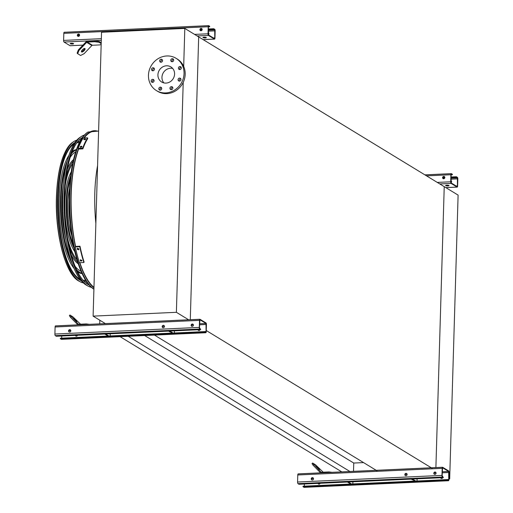 <?xml version="1.0" encoding="UTF-8"?>
<svg xmlns="http://www.w3.org/2000/svg" width="513" height="513" viewBox="0 0 513 513"><rect width="100%" height="100%" fill="white"/><g stroke="black" fill="none" stroke-linecap="round" stroke-linejoin="round"><path stroke-width="0.77" d="M93.962 287.325A79.541 26.631 -92.6 0 1 79.881 262.682M75.578 246.426A79.541 26.631 -92.6 0 1 78.604 149.078M84.241 137.991A79.541 26.631 -92.6 0 1 94.296 131.264L98.599 131.072M183.686 66.433L184.815 28.433L198.678 36.891L190.285 319.708L198.678 36.891L444.232 186.649L435.896 467.574L444.232 186.649L458.103 195.107L449.677 478.982L448.92 479.02M120.08 336.663L341.799 471.883M99.734 323.857L99.836 320.234M128.244 336.291L349.962 471.511M144.672 335.534L353.752 463.047L353.508 471.351M363.55 462.598L353.752 463.047M154.471 335.085L376.978 470.787M206.271 330.532L432.093 468.26M449.677 478.982L448.933 478.533M184.815 28.433L101.536 32.255L93.109 316.13L176.389 312.308L188.643 319.785M93.109 316.13L105.364 323.6M176.389 312.308L183.212 82.388M163.865 82.901A8.849 8.131 121.4 0 1 162.813 73.686A8.849 8.131 121.4 0 1 170.553 68.255A8.849 8.131 121.4 0 1 172.676 68.447M174.58 74.058A8.849 8.131 121.4 0 1 170.072 81.817A8.849 8.131 121.4 0 1 161.64 81.997A8.849 8.131 121.4 0 1 159.306 70.204A8.849 8.131 121.4 0 1 170.855 66.889A8.849 8.131 121.4 0 1 174.58 74.058M160.312 87.152A1.545 1.424 -58.6 0 0 159.46 89.98A1.545 1.424 -58.6 0 0 161.48 89.403A1.545 1.424 -58.6 0 0 160.312 87.152M171.451 86.639A1.545 1.424 -58.6 0 0 170.598 89.474A1.545 1.424 -58.6 0 0 172.618 88.89A1.545 1.424 -58.6 0 0 171.451 86.639M179.569 78.098A1.545 1.424 -58.6 0 0 178.716 80.932A1.545 1.424 -58.6 0 0 180.736 80.349A1.545 1.424 -58.6 0 0 179.569 78.098M179.909 66.53A1.545 1.424 -58.6 0 0 179.063 69.358A1.545 1.424 -58.6 0 0 181.083 68.78A1.545 1.424 -58.6 0 0 179.909 66.53M172.278 58.706A1.545 1.424 -58.6 0 0 171.425 61.541A1.545 1.424 -58.6 0 0 173.445 60.957A1.545 1.424 -58.6 0 0 172.278 58.706M161.14 59.219A1.545 1.424 -58.6 0 0 160.287 62.047A1.545 1.424 -58.6 0 0 162.307 61.47A1.545 1.424 -58.6 0 0 161.14 59.219M153.021 67.761A1.545 1.424 -58.6 0 0 152.169 70.595A1.545 1.424 -58.6 0 0 154.189 70.012A1.545 1.424 -58.6 0 0 153.021 67.761M152.675 79.329A1.545 1.424 -58.6 0 0 151.829 82.163A1.545 1.424 -58.6 0 0 153.842 81.58A1.545 1.424 -58.6 0 0 152.675 79.329M184.039 73.628A18.898 17.371 121.4 0 1 174.42 90.192A18.898 17.371 121.4 0 1 156.407 90.577A18.898 17.371 121.4 0 1 151.418 65.395A18.898 17.371 121.4 0 1 176.087 58.309A18.898 17.371 121.4 0 1 184.039 73.628M176.087 58.309L177.241 59.014A18.898 17.371 121.4 0 1 185.193 74.327A18.898 17.371 121.4 0 1 175.574 90.897A18.898 17.371 121.4 0 1 157.568 91.282L156.407 90.577M160.133 90.179A1.545 1.424 121.4 0 1 161.55 87.858M171.271 89.666A1.545 1.424 121.4 0 1 172.689 87.345M179.396 81.125A1.545 1.424 121.4 0 1 180.807 78.803M179.736 69.55A1.545 1.424 121.4 0 1 181.153 67.229M172.105 61.733A1.545 1.424 121.4 0 1 173.516 59.412M160.967 62.24A1.545 1.424 121.4 0 1 162.377 59.918M152.848 70.788A1.545 1.424 121.4 0 1 154.259 68.466M152.502 82.356A1.545 1.424 121.4 0 1 153.919 80.034M456.403 177.248L456.423 176.741L457.404 177.344A1.372 0.462 -92.6 0 1 457.827 178.966L457.615 186.02A1.372 0.462 -92.6 0 1 457.218 187.11A1.372 0.462 -92.6 0 1 457.115 187.085L451.107 183.417A1.372 0.462 -92.6 0 1 450.683 181.794L450.895 174.741A1.372 0.462 -92.6 0 1 451.293 173.65A1.372 0.462 -92.6 0 1 451.395 173.676L452.376 174.279L452.363 174.779L451.068 174.837L451.119 182.917L457.128 186.578L457.442 185.918L457.391 177.844L456.403 177.248L450.985 177.498M446.74 185.212A1.719 0.359 1.7 0 1 449.035 185.616A1.719 0.359 1.7 0 1 447.894 185.918A1.719 0.359 1.7 0 1 445.598 185.514A1.719 0.359 1.7 0 1 446.74 185.212M446.111 185.276A1.719 0.359 -178.3 0 0 447.913 185.411A1.719 0.359 -178.3 0 0 448.542 185.347M444.803 177.78L442.745 177.87M450.978 182.711A1.206 1.103 -58.6 0 0 450.895 180.589M443.168 178.659A1.206 1.103 121.4 0 1 444.412 176.613M452.363 174.779L451.312 174.163L451.068 174.843M443.739 176.408A1.206 1.103 121.4 0 1 444.784 177.857A1.206 1.103 121.4 0 1 443.078 178.614A1.206 1.103 121.4 0 1 443.739 176.408M456.423 176.741L451.004 176.991M444.816 177.274L442.815 177.363M443.373 477.635L442.392 477.039A1.372 0.462 -92.6 0 1 441.969 475.41L442.18 468.356A1.372 0.462 -92.6 0 1 442.578 467.266A1.372 0.462 -92.6 0 1 442.681 467.298L448.689 470.96A1.372 0.462 -92.6 0 1 449.112 472.588L448.901 479.642A1.372 0.462 -92.6 0 1 448.503 480.732A1.372 0.462 -92.6 0 1 448.4 480.7L447.419 480.104L447.432 479.597L448.477 480.219L448.728 479.533L448.676 471.466L442.604 467.779L442.142 475.519L443.373 477.635L298.97 484.253L297.989 483.656A1.372 0.462 -92.6 0 1 297.566 482.028L297.777 474.974A1.372 0.462 -92.6 0 1 298.175 473.884A1.372 0.462 -92.6 0 1 298.277 473.916L442.475 467.305M405.443 475.622A1.206 1.103 121.4 0 1 406.694 473.576M411.657 479.097A1.206 1.103 -58.6 0 0 412.856 479.828M352.899 481.784L352.835 483.932L414.921 481.085L303.029 486.215L303.016 486.722L447.419 480.104M434.389 474.294A1.206 1.103 121.4 0 1 435.64 472.249M440.603 477.763A1.206 1.103 -58.6 0 0 442.751 477.667M442.681 476.705A1.206 1.103 -58.6 0 0 442.244 476.276M417.095 478.841L417.031 480.995L448.728 479.533M447.432 479.597L414.927 481.091L411.65 479.091M304.196 487.312A1.372 0.462 -92.6 0 1 304.1 487.35A1.372 0.462 -92.6 0 1 303.997 487.318L303.016 486.722M441.148 478.417A1.206 1.103 121.4 0 1 440.75 477.757M412.208 479.745A1.206 1.103 121.4 0 1 411.83 479.2M318.579 484.035A1.206 1.103 121.4 0 1 318.175 483.374M434.896 474.397A1.206 1.103 121.4 0 1 433.985 472.64A1.206 1.103 121.4 0 1 436.005 473.493A1.206 1.103 121.4 0 1 434.896 474.397M405.95 475.718A1.206 1.103 121.4 0 1 405.039 473.967A1.206 1.103 121.4 0 1 407.059 474.82A1.206 1.103 121.4 0 1 405.95 475.718M312.321 480.014A1.206 1.103 121.4 0 1 311.41 478.263A1.206 1.103 121.4 0 1 313.437 479.11A1.206 1.103 121.4 0 1 312.321 480.014M311.821 479.911A1.206 1.103 121.4 0 1 313.065 477.866M318.028 483.381A1.206 1.103 -58.6 0 0 320.176 483.284M347.455 482.034L350.732 484.028L304.324 486.151L304.389 484.009M415.735 481.053L412.458 479.052M351.54 483.996L348.263 481.996M320.593 472.858A1.719 1.577 121.4 0 1 320.375 472.672L313.077 465.195L312.019 463.63L312.603 463.015L320.965 472.056A0.859 0.789 -58.6 0 0 321.529 472.274L328.942 471.934L332.071 472.332M323.209 472.197L315.495 464.772L312.603 463.015M319.484 469.453L316.188 466.208L319.484 469.453M328.929 472.473L328.942 471.934M313.667 464.579L313.077 465.195M200.705 329.641L199.724 329.038A1.372 0.462 -92.6 0 1 199.3 327.416L199.512 320.362A1.372 0.462 -92.6 0 1 199.91 319.266A1.372 0.462 -92.6 0 1 200.012 319.298L206.021 322.959A1.372 0.462 -92.6 0 1 206.444 324.588L206.232 331.642A1.372 0.462 -92.6 0 1 205.835 332.732A1.372 0.462 -92.6 0 1 205.732 332.706L204.751 332.103L204.764 331.603L205.816 332.219L206.059 331.539L206.008 323.466L199.935 319.785L199.474 327.518L200.705 329.641L56.302 336.259L55.321 335.656A1.372 0.462 -92.6 0 1 54.897 334.034L55.109 326.98A1.372 0.462 -92.6 0 1 55.507 325.89A1.372 0.462 -92.6 0 1 55.609 325.915L199.814 319.304M162.781 327.621A1.206 1.103 121.4 0 1 164.025 325.575M168.995 331.097A1.206 1.103 -58.6 0 0 170.194 331.828M110.237 333.783L110.173 335.938M204.764 331.603L60.361 338.221L60.348 338.721L204.751 332.103M191.727 326.294A1.206 1.103 121.4 0 1 192.971 324.248M197.935 329.763A1.206 1.103 -58.6 0 0 200.083 329.667M200.019 328.705A1.206 1.103 -58.6 0 0 199.576 328.275M174.433 330.84L174.369 332.995L206.059 331.539M61.534 339.311A1.372 0.462 -92.6 0 1 61.432 339.35A1.372 0.462 -92.6 0 1 61.329 339.324L60.348 338.721M198.486 330.417A1.206 1.103 121.4 0 1 198.082 329.756M169.54 331.744A1.206 1.103 121.4 0 1 169.168 331.206M75.911 336.034A1.206 1.103 121.4 0 1 75.514 335.38M192.228 326.396A1.206 1.103 121.4 0 1 191.317 324.646A1.206 1.103 121.4 0 1 193.343 325.492A1.206 1.103 121.4 0 1 192.228 326.396M163.281 327.724A1.206 1.103 121.4 0 1 162.371 325.973A1.206 1.103 121.4 0 1 164.397 326.819A1.206 1.103 121.4 0 1 163.281 327.724M69.653 332.014A1.206 1.103 121.4 0 1 68.748 330.263A1.206 1.103 121.4 0 1 70.768 331.109A1.206 1.103 121.4 0 1 69.653 332.014M69.152 331.911A1.206 1.103 121.4 0 1 70.396 329.872M75.366 335.387A1.206 1.103 -58.6 0 0 77.514 335.284M108.057 336.028L61.656 338.157L61.72 336.009M173.073 333.052L169.797 331.058M172.265 333.091L168.989 331.09M108.063 336.034L104.787 334.034M108.878 335.996L105.595 333.995M77.925 324.857A1.719 1.577 121.4 0 1 77.707 324.678L70.409 317.201L69.351 315.636L69.941 315.014L78.297 324.056A0.859 0.789 -58.6 0 0 78.861 324.274L86.28 323.934L89.403 324.331M80.541 324.197L72.827 316.777L69.941 315.014M76.815 321.459L73.519 318.214L76.815 321.459M86.261 324.479L86.28 323.934M70.999 316.579L70.409 317.201M71.313 43.297A1.719 0.359 1.7 0 1 73.609 43.701A1.719 0.359 1.7 0 1 72.468 44.003A1.719 0.359 1.7 0 1 70.172 43.599A1.719 0.359 1.7 0 1 71.313 43.297M70.249 45.695A1.372 0.462 -92.6 0 1 70.146 45.734A1.372 0.462 -92.6 0 1 70.044 45.702L64.035 42.04A1.372 0.462 -92.6 0 1 63.612 40.412L63.824 33.358A1.372 0.462 -92.6 0 1 64.221 32.268A1.372 0.462 -92.6 0 1 64.324 32.3L208.528 25.688M213.741 29.247L213.754 28.747L214.735 29.344A1.372 0.462 -92.6 0 1 215.159 30.972L214.947 38.026A1.372 0.462 -92.6 0 1 214.549 39.116A1.372 0.462 -92.6 0 1 214.447 39.084L208.438 35.423A1.372 0.462 -92.6 0 1 208.015 33.794L208.227 26.74A1.372 0.462 -92.6 0 1 208.624 25.65A1.372 0.462 -92.6 0 1 208.727 25.682L209.708 26.278L209.695 26.785L208.4 26.843L208.451 34.916L214.46 38.584L214.774 37.917L214.723 29.85L213.741 29.247L208.323 29.497M204.071 37.212A1.719 0.359 1.7 0 1 206.367 37.616A1.719 0.359 1.7 0 1 205.232 37.917A1.719 0.359 1.7 0 1 202.936 37.513A1.719 0.359 1.7 0 1 204.071 37.212M101.221 42.771L99.067 41.457L99.041 42.297L94.655 41.739L87.236 42.079A0.859 0.789 -58.6 0 0 86.659 42.355L78.899 50.518L77.694 53.705L77.142 53.14L78.342 49.953L86.107 41.784A1.719 1.577 121.4 0 1 87.261 41.239L94.681 40.899L99.067 41.457M203.443 37.276A1.719 0.359 -178.3 0 0 205.245 37.411A1.719 0.359 -178.3 0 0 205.873 37.346M70.685 43.361A1.719 0.359 -178.3 0 0 72.487 43.496A1.719 0.359 -178.3 0 0 73.115 43.432M202.135 29.78L200.083 29.876M208.31 34.717A1.206 1.103 -58.6 0 0 208.227 32.588M200.5 30.665A1.206 1.103 121.4 0 1 201.744 28.619M209.695 26.785L208.65 26.163L208.4 26.849M78.495 34.031A1.206 1.103 121.4 0 1 79.541 35.474A1.206 1.103 121.4 0 1 77.835 36.231A1.206 1.103 121.4 0 1 78.495 34.031M201.07 28.414A1.206 1.103 121.4 0 1 202.116 29.857A1.206 1.103 121.4 0 1 200.41 30.613A1.206 1.103 121.4 0 1 201.07 28.414M213.754 28.747L208.336 28.991M202.148 29.279L200.147 29.369M79.573 34.897L77.572 34.987M79.566 35.397L77.508 35.493M77.925 36.282A1.206 1.103 121.4 0 1 79.175 34.236M101.196 43.611L99.041 42.297M101.176 44.368L99.855 44.913L92.436 45.253A0.859 0.789 -58.6 0 0 91.859 45.522L84.1 53.692L80.586 55.468L77.694 53.705M81.612 51.98A2.405 0.923 135.7 0 0 83.991 50.825A2.405 0.923 135.7 0 0 84.985 48.568A2.405 0.923 135.7 0 0 82.619 49.588A2.405 0.923 135.7 0 0 81.541 51.928A2.405 0.923 135.7 0 0 81.612 51.98M81.432 51.48A2.405 0.923 135.7 0 0 83.356 50.338A2.405 0.923 135.7 0 0 84.542 48.446M94.655 41.739L94.681 40.899M78.342 49.953L78.899 50.518M93.905 289.255A80.291 26.881 -92.6 0 1 69.422 211.048A80.291 26.881 -92.6 0 1 87.364 132.444L87.973 132.033L98.496 131.072M95.886 131.193A79.682 26.676 87.4 0 0 89.05 132.963A79.682 26.676 87.4 0 0 84.119 137.997M78.527 149.084A79.682 26.676 87.4 0 0 75.526 246.452M79.823 262.688A79.682 26.676 87.4 0 0 93.962 287.466M88.294 133.508A78.72 26.355 -92.6 0 1 89.057 133.104M65.959 166.725A60.399 20.225 87.4 0 0 61.047 199.089A60.399 20.225 87.4 0 0 70.121 257.455M75.161 266.337A60.399 20.225 87.4 0 0 81.112 271.294M75.642 151.944A60.399 20.225 87.4 0 0 70.166 157.42M67.402 160.524A62.118 20.796 87.4 0 0 60.47 198.736A62.118 20.796 87.4 0 0 72.121 263.502M76.719 269.909A62.118 20.796 87.4 0 0 81.99 273.288M76.334 149.879A62.118 20.796 87.4 0 0 71.39 153.727M82.125 273.589A62.118 20.796 -92.6 0 1 77.694 271.909M74.096 268.479A62.118 20.796 -92.6 0 1 59.29 212.491A62.118 20.796 -92.6 0 1 68.915 155.388M72.186 151.643A62.118 20.796 -92.6 0 1 76.443 149.565M67.549 238.244A51.916 17.384 87.4 0 0 77.014 259.809M72.609 163.75A51.916 17.384 87.4 0 0 65.157 186.091M69.12 246.311A53.634 17.955 87.4 0 0 77.809 262.374M73.167 161.127A53.634 17.955 87.4 0 0 65.985 177.915M78.297 263.842A53.634 17.955 -92.6 0 1 71.262 254.884M66.023 240.11A53.634 17.955 -92.6 0 1 63.471 184.379M67.338 169.181A53.634 17.955 -92.6 0 1 73.519 159.62M70.287 179.3A43.425 14.537 87.4 0 0 66.754 202.571A43.425 14.537 87.4 0 0 73.282 244.541M70.698 175.696A45.144 15.114 87.4 0 0 66.177 202.218A45.144 15.114 87.4 0 0 74.013 248.093M74.847 251.748A45.144 15.114 -92.6 0 1 64.965 212.235A45.144 15.114 -92.6 0 1 71.192 171.977M69.217 200.173A36.66 12.274 87.4 0 0 69.031 203.962A36.66 12.274 87.4 0 0 70.3 223.854M71.705 235.358A36.66 12.274 -92.6 0 1 69.556 188.592M72.275 224.771A28.177 9.433 -92.6 0 1 72.179 224.354M80.291 147.154L80.304 146.987A81.259 27.208 -92.6 0 1 80.547 146.352L81.843 146.288A81.259 27.208 87.4 0 0 81.599 146.93L80.381 147.282M83.811 139.53L83.837 139.408A81.259 27.208 -92.6 0 1 84.119 138.914L85.414 138.856A81.259 27.208 87.4 0 0 85.126 139.344L83.895 139.632M82.689 148.161A81.259 27.208 -92.6 0 1 87.569 137.837L87.755 138.561A80.4 26.92 87.4 0 0 82.875 148.885L82.689 148.161L78.239 148.366A81.259 27.208 -92.6 0 1 83.125 138.042L87.569 137.837M82.029 147.013L80.74 147.071A80.4 26.92 87.4 0 0 80.618 147.378M85.6 139.574L84.305 139.639A80.4 26.92 87.4 0 0 84.267 139.709M78.239 148.366L78.431 149.091L82.875 148.885M77.495 248.125L77.283 248.67L78.579 248.606A81.259 27.208 87.4 0 0 78.778 249.517L77.489 249.581A81.259 27.208 -92.6 0 1 77.283 248.67L77.322 248.324M78.778 249.517L78.745 249.857M80.464 259.706L80.246 260.213L81.541 260.155A81.259 27.208 87.4 0 0 81.791 260.97L80.496 261.027A81.259 27.208 -92.6 0 1 80.246 260.213L80.265 259.905M83.869 262.502A81.259 27.208 -92.6 0 1 79.765 246.695L79.99 246.221A80.4 26.92 87.4 0 0 84.094 262.028L83.869 262.502L79.425 262.707A81.259 27.208 -92.6 0 1 75.315 246.9L79.765 246.695M75.315 246.9L75.539 246.426L79.99 246.221M77.508 248.196A80.4 26.92 87.4 0 0 77.707 249.106L79.002 249.049M80.47 259.738A80.4 26.92 87.4 0 0 80.721 260.553L82.009 260.495M82.407 137.49A74.84 25.054 87.4 0 0 81.464 138.068A74.84 25.054 87.4 0 0 64.638 195.742A74.84 25.054 87.4 0 0 88.178 284.58A74.84 25.054 87.4 0 0 89.172 285.068M88.807 284.632A73.872 24.733 -92.6 0 1 87.377 284.106M80.708 138.613A73.872 24.733 -92.6 0 1 82.08 137.959M84.35 135.079A76.411 25.586 87.4 0 0 81.285 136.529A76.411 25.586 87.4 0 0 64.112 195.421A76.411 25.586 87.4 0 0 88.146 286.126A76.411 25.586 87.4 0 0 91.327 287.293M88.146 286.126L86.55 285.254A75.449 25.259 -92.6 0 1 62.817 195.69A75.449 25.259 -92.6 0 1 79.778 137.542L81.285 136.529M79.996 280.111A69.8 23.367 87.4 0 0 81.227 280.662M83.959 281.214A69.8 23.367 87.4 0 0 86.139 280.977M79.765 141.844A69.8 23.367 87.4 0 0 77.566 141.806M74.898 142.608A69.8 23.367 87.4 0 0 73.725 143.268M74.956 142.524A69.992 23.431 87.4 0 0 73.878 143.165A69.992 23.431 87.4 0 0 58.142 197.107A69.992 23.431 87.4 0 0 80.156 280.194A69.992 23.431 87.4 0 0 81.285 280.733M84.119 281.387A69.992 23.431 87.4 0 0 86.287 281.195M79.887 141.607A69.992 23.431 87.4 0 0 77.713 141.62M73.923 144.095A68.889 23.066 87.4 0 0 58.193 197.351A68.889 23.066 87.4 0 0 80.124 279.264M83.074 280.226A68.889 23.066 87.4 0 0 84.517 280.297A68.889 23.066 87.4 0 0 85.626 280.162M79.329 142.697A68.889 23.066 87.4 0 0 78.207 142.665A68.889 23.066 87.4 0 0 76.777 142.864M76.77 140.216A71.57 23.964 87.4 0 0 73.699 141.626A71.57 23.964 87.4 0 0 57.616 196.787A71.57 23.964 87.4 0 0 80.124 281.746A71.57 23.964 87.4 0 0 83.305 282.868M85.729 282.887A71.57 23.964 87.4 0 0 87.204 282.541M80.676 140.184A71.57 23.964 87.4 0 0 79.182 139.972M95.86 223.469C93.873 202.59 94.443 183.276 97.579 165.526M451.107 183.417L439.788 183.936M457.115 187.085L445.797 187.604M457.391 177.844L450.965 178.139M444.418 178.441L443.001 178.505M457.654 178.864L450.94 179.172M457.442 185.918L456.14 185.975M451.19 173.689L424.95 174.888M450.895 174.741L426.534 175.856M450.683 181.794L437.275 182.41M448.676 471.466L442.251 471.755M407.11 474.397L405.046 474.493M448.939 472.479L442.225 472.787M436.056 473.069L433.992 473.166M448.4 480.7L303.997 487.318M442.18 468.356L297.777 474.974M441.969 475.41L297.566 482.028M442.392 477.039L297.989 483.656M313.488 478.687L311.423 478.783M206.008 323.466L199.589 323.761M164.449 326.396L162.384 326.492M172.253 333.084L110.173 335.932M206.271 324.479L199.557 324.787M193.395 325.075L191.33 325.165M205.732 332.706L61.329 339.324M199.512 320.362L55.109 326.98M199.3 327.416L54.897 334.034M199.724 329.038L55.321 335.656M70.82 330.693L68.755 330.782M208.438 35.423L197.12 35.942M101.292 40.335L64.035 42.04M214.447 39.084L203.129 39.604M82.939 45.112L70.044 45.702M214.723 29.85L208.304 30.145M201.75 30.44L200.333 30.504M214.985 30.863L208.272 31.171M214.774 37.917L213.472 37.981M208.227 26.74L63.824 33.358M208.015 33.794L194.613 34.409M101.343 38.687L63.612 40.412M79.175 36.057L77.764 36.128M92.436 45.253L87.236 42.079M91.859 45.522L86.659 42.355M93.911 289.185A80.682 27.016 -92.6 0 1 69.909 210.067A80.682 27.016 -92.6 0 1 87.973 132.033M97.412 131.123A80.086 26.811 87.4 0 0 83.779 138.01M78.38 148.905A80.086 26.811 87.4 0 0 75.424 246.676M79.65 262.694A80.086 26.811 87.4 0 0 93.95 287.857M84.119 138.914L84.305 139.639M80.547 146.352L80.74 147.071M80.496 261.027L80.721 260.553M77.489 249.581L77.707 249.106M78.855 281.047C65.529 274.647 55.038 234.313 56.417 197.088C57.629 168.456 62.99 150.238 72.5 142.434A70.8 23.707 87.4 0 0 56.584 197.005A70.8 23.707 87.4 0 0 78.855 281.047L80.124 281.746M68.492 268.171A70.204 23.502 -92.6 0 1 56.456 197.139A70.204 23.502 -92.6 0 1 63.355 156.208M77.886 142.685A68.889 23.066 -92.6 0 1 79.271 142.806L77.88 142.691M85.562 280.06A68.889 23.066 -92.6 0 1 84.19 280.303L85.556 280.047M451.293 173.65L424.899 174.856M457.218 187.11L445.848 187.636M448.503 480.732L304.1 487.35M442.578 467.266L298.175 473.884M205.835 332.732L61.432 339.35M199.91 319.266L55.507 325.89M208.624 25.65L64.221 32.268M214.549 39.116L203.18 39.636M82.907 45.15L70.146 45.734M86.447 278.091L87.383 279.495M72.5 142.434L73.699 141.626"/></g></svg>
